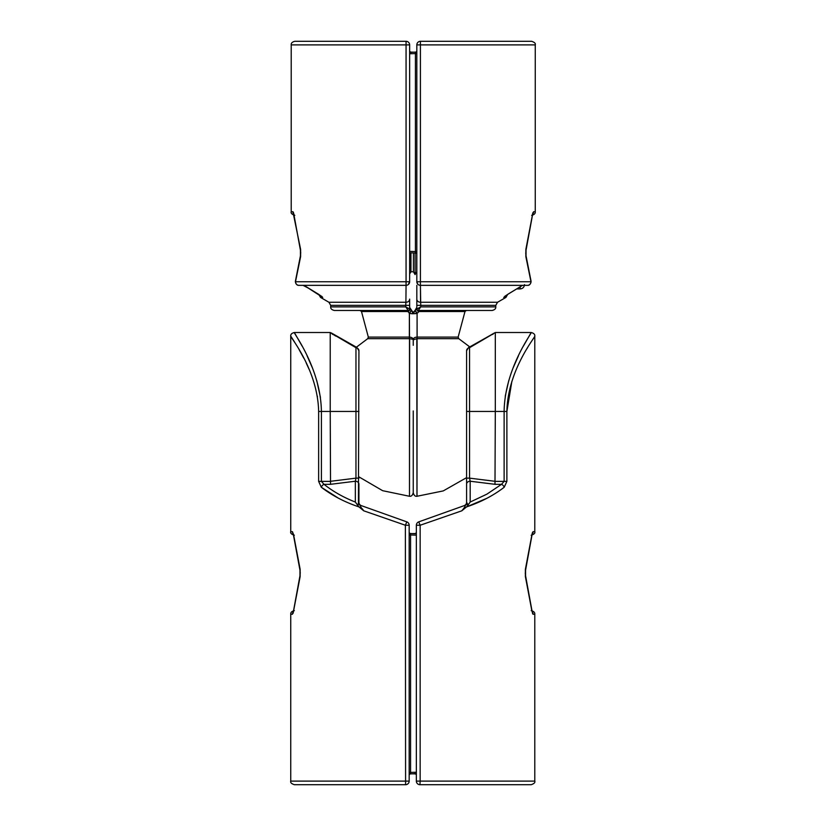 <?xml version="1.0" encoding="UTF-8"?>
<svg xmlns="http://www.w3.org/2000/svg" width="826" height="826" viewBox="0 0 826 826"><rect width="100%" height="100%" fill="white"/><g stroke="black" fill="none" stroke-linecap="round" stroke-linejoin="round"><path stroke-width="1.24" d="M293.695 610.641A3.593 1.786 -172.6 0 1 293.643 610.187L293.323 611.87A3.593 3.541 -90 0 0 292.445 614.234L290.742 614.234L290.742 781.107L409.18 781.107A3.593 3.593 0 0 1 405.587 784.7L294.335 784.7L405.587 784.7L405.37 525.243L363.729 510.809L358.969 506.906C344.679 502.115 332.135 495.559 321.314 487.247L318.64 481.382L318.64 411.462C317.773 369.274 289.296 335.975 290.742 336.099L290.742 531.686L292.445 531.686L293.695 535.279L300.148 569.372L300.148 576.548L293.127 613.274M302.161 346.156L294.335 332.517C291.733 333.177 290.545 334.375 290.742 336.099L294.686 342.263M299.167 349.739L303.823 358.226M306.136 362.841L309.182 369.49M317.329 396.17L317.442 396.821M357.782 504.717L358.422 503.385L357.741 505.357L355.345 502.053C343.461 497.407 333.023 491.491 324.009 484.315A3.593 2.375 -51.4 0 0 321.314 487.247L338.257 498.088M363.719 510.809L362.407 508.93M293.271 533.875L292.445 531.686A3.593 3.541 -90 0 0 293.54 534.288M318.64 411.462L321.407 411.462C320.767 368.024 293.178 332.651 294.335 332.517C293.127 332.579 320.787 368.055 321.407 411.462L330.224 411.462L330.224 332.568L332.424 333.972M307.065 355.769L312.207 367.446M316.812 380.734L320.426 397.368M300.148 569.372A3.593 1.755 166.5 0 0 299.972 570.208L293.643 535.744A3.593 1.786 -7.4 0 1 293.695 535.279M293.643 610.187L299.972 575.712L293.56 610.724M409.18 781.107L409.18 525.243L405.37 525.243L406.795 521.867L360.291 505.264A3.593 3.283 -70.3 0 1 358.422 503.385L358.928 350.73A3.593 3.077 180 0 0 355.965 347.694L355.965 411.462L330.224 411.462L330.534 484.315L324.009 484.315L321.407 481.382L321.407 411.462M358.969 506.906L355.345 502.053L355.345 481.228L355.965 478.14L358.928 478.14M330.534 484.315L355.345 481.228A3.593 2.932 180 0 1 358.928 484.16L358.928 502.249A3.593 3.593 0 0 0 361.313 505.626L360.291 505.264C360.064 506.008 361.199 507.856 363.729 510.809M300.148 576.548A3.593 1.755 -166.5 0 1 299.972 575.712L299.972 570.208L300.272 572.996M409.18 525.243A3.593 3.593 0 0 0 406.795 521.867M409.18 532.099A1.435 1.435 0 0 0 410.563 533.534L410.543 533.957A1.435 1.012 0 0 1 409.18 532.935M410.543 773.466L410.563 772.455L410.543 773.466A1.435 1.012 180 0 0 409.18 774.478M409.18 775.325A1.435 1.435 0 0 1 410.563 773.89L416.356 773.683M409.18 772.455L416.356 772.248M409.18 534.969L410.563 534.969L410.563 772.455M333.064 334.375L335.831 336.11M358.928 350.73L356.966 347.529L355.965 347.694L330.224 332.568M410.563 533.534L416.356 533.741M504.211 487.247A3.593 2.375 -128.6 0 0 501.527 484.315L486.927 494.134L470.18 502.053L470.18 481.228L494.991 484.315L495.311 411.462L504.118 411.462C504.769 368.024 532.347 332.651 531.19 332.517C532.398 332.579 504.738 368.055 504.118 411.462L506.885 411.462L506.885 481.382L504.211 487.247C493.401 495.559 480.846 502.115 466.556 506.906L461.806 510.809L420.155 525.243L420.155 781.107L534.783 781.107L534.783 614.234L533.09 614.234L531.83 610.641L525.377 576.548L525.377 569.372L531.83 535.279L533.09 531.686L534.783 531.686L534.783 336.099C536.167 336.058 507.711 369.398 506.885 411.462L511.862 381.395M526.895 348.809L527.649 347.54M532.254 533.885L532.202 534.061A3.593 3.541 90 0 0 533.09 531.686L532.409 532.646M532.171 533.441L525.563 570.208L525.563 575.712L531.882 610.187L525.563 575.712A3.593 1.755 -13.5 0 1 525.377 576.548M531.83 610.641A3.593 1.786 -7.4 0 0 531.882 610.187L532.708 613.935M461.94 510.571L461.806 510.809C464.326 507.856 465.472 506.008 465.234 505.264A3.593 3.283 70.3 0 0 467.103 503.385L467.784 505.357L466.556 506.906L486.793 498.336M525.377 569.372A3.593 1.755 13.5 0 1 525.563 570.208L525.553 570.25M533.09 614.234A3.593 3.541 -90 0 0 532.202 611.86L532.212 611.901M420.155 781.107L419.938 784.7L531.19 784.7L419.938 784.7A3.593 3.593 0 0 1 416.356 781.107L420.155 781.107M416.356 525.243L420.155 525.243L418.73 521.867L465.234 505.264L418.73 521.867A3.593 3.593 0 0 0 416.356 525.243L416.356 781.107M467.805 505.326L470.18 502.053M506.885 481.382L504.118 481.382L501.527 484.315L494.991 484.315M495.301 481.382L504.118 481.382L504.118 411.265M505.264 396.263L505.347 395.716M505.367 395.613L508.754 380.61M513.349 367.374L518.46 355.779M523.395 346.104L531.19 332.517L495.321 332.517L491.831 334.416C490.097 335.408 483.478 339.785 468.559 347.529L469.56 347.694A3.593 3.077 180 0 0 466.597 350.73L466.597 478.14L466.597 411.462L495.311 411.462L495.311 332.568L469.56 347.694L469.56 478.14L466.597 478.14L466.597 502.249L467.568 503.994M464.212 505.626A3.593 3.593 0 0 0 466.597 502.249L466.597 484.16A3.593 2.932 180 0 1 470.18 481.228L469.56 478.14L495.311 481.341M412.763 533.606L414.972 533.534A1.435 1.435 0 0 0 416.356 532.099M416.356 775.325A1.435 1.435 0 0 0 414.972 773.89L414.993 773.466M414.972 773.89L412.763 773.807M415.065 252.973L415.065 274.573L416.686 271.754L416.686 253.819M532.46 214.368A3.593 3.541 -90 0 0 533.555 211.766L535.258 211.766L535.258 44.893L416.82 44.893A3.593 3.593 0 0 1 420.413 41.3L531.665 41.3L420.413 41.3L420.413 285.342L527.515 285.342A3.593 3.459 -90 0 0 530.973 281.749L525.852 256.628L525.852 249.452L532.873 212.726M417.306 283.545L417.904 284.32M497.572 302.244L495.776 305.352L420.744 305.352L420.413 285.342L420.568 302.244L497.572 302.244L505.935 297.422L503.736 297.422L508.568 293.829A3.593 1.032 58.6 0 0 508.713 293.788L504.81 296.276M507.732 294.386L522.559 285.321L508.568 293.829M413.403 338.98L413.237 339.816L416.82 338.67L416.985 496.271L417.089 313.426L413.237 313.735L415.013 310.473L416.862 313.457M532.636 213.521L532.677 214.13M532.305 215.359A3.593 1.786 7.4 0 1 532.357 215.813L532.78 213.831M525.852 249.452A3.593 1.755 13.5 0 1 526.028 250.288L532.357 215.813L526.028 250.288L526.028 255.792L531.056 281.191M525.852 256.628A3.593 1.755 -13.5 0 0 526.028 255.792L525.728 253.004M416.82 44.893L416.82 281.749A3.593 3.593 0 0 0 420.413 285.342M416.82 308.594L416.82 307.355L415.261 310.318L417.089 313.426L417.12 337.091L458.141 337.091L464.986 311.526L419.019 311.526L417.089 313.426M416.82 309.987L416.82 309.027L418.173 311.691L418.255 310.462A1.435 1.435 0 0 1 416.82 309.027L420.744 306.869L495.776 306.869C495.972 308.614 494.774 309.812 492.193 310.462L462.684 310.462M416.82 285.342L416.82 309.027L418.193 308.335M530.973 281.749L416.82 281.749L417.75 284.154M419.019 311.526L418.173 311.691L419.019 311.526L419.174 310.462L466.37 310.462L418.255 310.462L418.173 311.691M420.568 302.244A3.593 3.108 180 0 1 416.82 299.136M419.577 307.551L418.235 308.315M414.982 310.524L416.82 307.355M416.82 254.429A1.435 1.435 0 0 0 415.437 252.993L415.457 252.57A1.435 1.012 180 0 1 416.82 253.582M415.457 52.534L415.437 53.545L415.457 52.534A1.435 1.012 -0 0 0 416.82 51.522M416.82 50.675A1.435 1.435 0 0 1 415.437 52.11L409.644 52.317L415.437 52.11M416.82 53.545L409.644 53.752M416.82 251.558L415.437 251.558L415.437 53.545M531.108 281.749C530.457 284.33 529.26 285.528 527.515 285.342L524.427 285.342M503.736 297.422A3.593 3.5 -90 0 0 504.923 296.266L504.81 296.358M416.831 309.027A1.435 1.435 -90 0 0 418.266 310.462L492.193 310.462L418.266 310.462L420.744 306.869L420.744 305.352L416.82 305.352M421.539 310.462L419.174 310.462M415.168 310.37L414.291 311.206A2.87 1.951 45 0 0 414.291 313.756M415.437 252.993L409.644 252.787M415.55 313.673L416.779 313.477M413.237 410.945L413.237 492.688L413.237 410.945M415.302 337.338L414.6 337.658M490.252 335.377L469.767 346.91L458.76 338.67L416.985 338.67M412.866 339.3L409.644 338.67L367.715 338.67L368.334 337.091L409.345 337.091L409.386 313.426L411.214 310.318L409.644 307.355L409.644 308.604L409.644 307.355L412.184 311.206A2.87 1.951 -45 0 1 412.184 313.756L409.386 313.426L409.49 337.08C412.029 337.4 413.279 338.309 413.237 339.816L413.237 339.816C413.186 338.309 414.435 337.4 416.985 337.08M294.015 214.368A3.593 3.541 -90 0 1 292.91 211.766L300.623 249.452L300.623 256.628L295.491 281.749A3.593 3.459 90 0 0 298.96 285.342L406.062 285.342L406.062 41.3L294.81 41.3L406.062 41.3A3.593 3.593 0 0 1 409.644 44.893L409.644 281.749A3.593 3.593 0 0 1 406.062 285.342L405.907 302.244A3.593 3.108 -0 0 0 409.644 299.136L409.644 309.027A1.435 1.435 0 0 1 408.209 310.462L408.302 311.691L408.209 310.462L334.282 310.462L408.209 310.462L360.095 310.462L408.209 310.462L405.731 306.869L409.644 309.027A1.435 1.435 0 0 1 408.209 310.462A1.435 1.435 90 0 0 409.634 309.027L409.624 310.235M292.91 211.766L291.217 211.766L291.217 44.893C291.02 43.148 292.218 41.95 294.81 41.3M293.798 214.006L293.292 212.065M408.292 284.557L409.644 281.749A3.593 3.593 0 0 1 406.062 285.342L405.907 302.244L328.903 302.244L320.54 297.422L322.739 297.422A3.593 3.5 -90 0 1 321.551 296.266L322.026 296.544M409.49 337.08L409.49 496.271L382.634 490.685L358.928 476.87M309.399 288.677L303.049 285.342L298.96 285.342C297.215 285.528 296.018 284.33 295.367 281.749L295.409 281.191L295.367 281.749C296.018 284.33 297.215 285.528 298.96 285.342M300.623 256.628A3.593 1.755 -166.5 0 1 300.437 255.792L300.447 255.75M300.623 249.452A3.593 1.755 166.5 0 0 300.437 250.288L294.056 215.39M294.17 215.359A3.593 1.786 172.6 0 0 294.118 215.813L300.437 250.288L300.437 255.792L295.409 281.191M304.009 285.342L322.739 297.422M408.302 311.691L407.455 311.526L408.302 311.691L409.644 309.987M405.907 302.244L405.731 305.352L409.644 305.352M409.386 313.426L407.301 310.462M409.696 313.477L411.214 310.318M409.644 50.675A1.435 1.435 0 0 0 411.028 52.11L411.007 52.534M330.689 306.869L405.731 306.869L405.731 305.352L330.689 305.352L330.689 306.869C330.503 308.614 331.701 309.812 334.282 310.462L360.095 310.462L361.489 311.526L407.455 311.526M412.184 313.756L413.237 313.735L411.441 310.462M411.028 52.11L413.237 52.193L411.028 52.11M317.659 293.674A3.593 1.032 -58.6 0 0 317.762 293.788L303.958 285.342M318.743 294.386L317.762 293.788A3.593 1.032 -58.6 0 0 317.907 293.829M413.237 339.816L413.237 345.309M409.644 338.67L409.49 496.271M318.64 481.382L330.224 481.382M358.928 411.462L355.965 411.462L355.965 478.14L330.224 481.341M416.356 535.165L410.563 534.969M416.356 532.935A1.435 1.012 0 0 1 415.839 533.72M416.356 774.478A1.435 1.012 0 0 0 415.839 773.704M516.663 288.924L520.184 288.924L520.184 286.777M413.434 252.921L413.434 271.754L415.065 274.573M413.434 271.754L410.945 271.754L410.945 252.828M409.644 251.352L415.437 251.558M417.182 338.67L417.12 337.091M295.491 281.749L409.644 281.749M409.644 44.893L291.217 44.893M409.644 51.522A1.435 1.012 180 0 0 410.161 52.296M409.345 337.091L409.293 338.67M290.742 531.686C290.246 533.1 291.444 534.298 294.335 535.279M293.22 533.751L299.972 570.208M290.742 614.234C290.556 612.489 291.754 611.292 294.335 610.641M290.742 781.107C290.246 782.521 291.444 783.719 294.335 784.7M294.335 332.517L330.214 332.517L331.835 333.26M332.228 333.508L332.888 333.921M333.704 334.416L335.253 335.356M335.377 335.439L337.917 336.967M342.367 339.579L346.827 342.119M352.299 345.103L356.367 347.219L367.715 338.67M356.966 347.529L331.381 332.981L332.702 334.458M534.783 531.686C535.289 533.1 534.092 534.298 531.19 535.279M534.783 614.234C534.98 612.489 533.782 611.292 531.19 610.641M534.783 781.107C535.289 782.521 534.092 783.719 531.19 784.7M534.783 336.099C534.99 334.375 533.792 333.177 531.19 332.517M525.253 572.996L525.543 575.65M531.882 535.744L525.563 570.208M493.318 333.498L492.823 334.458M466.597 350.73L468.559 347.529M520.184 288.924C522.786 288.656 524.221 287.221 524.489 284.619M410.945 271.754L409.644 274.005M535.258 44.893C535.754 43.479 534.556 42.281 531.665 41.3M535.258 211.766C535.444 213.511 534.246 214.708 531.665 215.359M532.44 215.276L532.357 215.813M507.732 294.314L505.935 297.422M495.776 305.352L495.776 306.869M464.986 311.526L466.37 310.462M413.929 311.619L413.475 312.445L413.929 311.619M413.31 313.013L413.237 313.735M458.76 338.67L458.141 337.091M416.82 496.281C415.106 496.488 413.909 495.29 413.237 492.688C412.566 495.29 411.369 496.488 409.644 496.281M416.985 496.271L443.273 490.902L466.597 477.635M300.747 253.004L300.457 250.35M291.217 211.766C290.711 213.18 291.908 214.378 294.81 215.359M293.695 213.831L294.118 215.813M318.743 294.314L320.54 297.422M328.903 302.244L330.689 305.352M317.762 293.788L321.882 296.534M412.99 312.445L412.546 311.619L412.99 312.445M368.334 337.091L361.489 311.526"/></g></svg>
